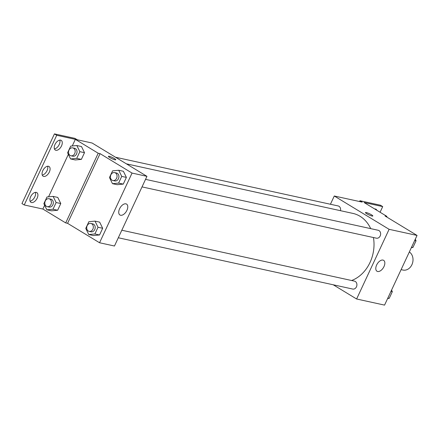 <?xml version="1.0" encoding="UTF-8"?>
<svg xmlns="http://www.w3.org/2000/svg" width="439" height="439" viewBox="0 0 439 439"><rect width="100%" height="100%" fill="white"/><g stroke="black" fill="none" stroke-linecap="round" stroke-linejoin="round"><path stroke-width="0.66" d="M401.098 269.639L402.975 270.051A9.729 7.875 -77.7 0 0 412.342 263.641A9.729 7.875 -77.7 0 0 409.335 251.975M330.43 204.256L334.277 196.003L362.219 202.116L359.936 200.727L380.426 205.211L382.709 206.599L364.079 202.522L386.929 216.405L385.063 215.999L417.05 235.43L384.559 305.11L356.616 298.997L333.228 284.785M366.291 212.558A4.055 0.637 -155 0 1 370.505 214.254A4.055 0.637 -155 0 1 372.821 216.004A4.055 0.637 -155 0 1 368.875 214.869A4.055 0.637 -155 0 1 365.467 212.575A4.055 0.637 -155 0 1 366.291 212.558M334.277 196.003L389.108 229.317L417.05 235.43M142.027 186.899L376.453 238.19A4.055 3.282 -77.7 0 0 380.377 235.458A4.055 3.282 -77.7 0 0 379.011 230.601A4.055 3.282 -77.7 0 0 378.188 230.266L145.539 179.364M340.477 210.687A4.055 3.282 -77.7 0 0 338.985 206.281A4.055 3.282 -77.7 0 0 338.162 205.946L115.506 157.233M389.108 229.317L356.616 298.997M118.305 237.762L352.736 289.054A4.055 3.282 -77.7 0 0 356.66 286.321A4.055 3.282 -77.7 0 0 355.294 281.465A4.055 3.282 -77.7 0 0 354.465 281.136L121.817 230.228M351.623 280.51A34.906 28.239 -77.7 0 0 373.435 237.526M370.692 228.626A34.906 28.239 -77.7 0 0 360.013 216.262A34.906 28.239 -77.7 0 0 352.907 213.403L126.388 163.84M377.65 271.5A6.376 3.611 -58.7 0 1 377.002 271.242A6.376 3.611 -58.7 0 1 377.227 263.91A6.376 3.611 -58.7 0 1 383.626 260.338A6.376 3.611 -58.7 0 1 383.702 267.131A6.376 3.611 -58.7 0 1 377.65 271.5M359.936 200.727L359.557 201.534M386.929 216.405L386.666 216.97M382.709 206.599L380.075 212.246M374.692 208.969A5.674 3.216 -58.7 0 1 376.009 209.233A5.674 3.216 -58.7 0 1 376.849 210.281M92.119 143.021L146.95 176.335L114.458 246.016L99.554 242.756L67.573 223.319L100.065 153.639L98.199 153.233L75.354 139.35L56.724 135.278L54.441 133.89L74.932 138.373L77.215 139.761L92.119 143.021M115.759 159.763A4.055 0.637 25 0 0 113.443 158.013A4.055 0.637 25 0 0 109.229 156.317A4.055 0.637 -155 0 1 113.449 158.013A4.055 0.637 -155 0 1 115.759 159.763A4.055 0.637 -155 0 1 111.813 158.627A4.055 0.637 -155 0 1 108.411 156.333A4.055 0.637 -155 0 1 109.229 156.311A4.055 0.637 25 0 0 108.411 156.333M100.065 153.639L132.051 173.076L146.95 176.335M93.414 235.556L99.549 234.98L102.671 228.275L99.669 222.145L102.671 228.275L99.549 234.98L93.414 235.556L88.755 234.536L85.753 228.406L88.876 221.7L95.011 221.124L98.018 227.254L94.89 233.96L88.755 234.536M123.386 171.281L126.394 177.411L123.386 171.281L118.728 170.261L121.735 176.39L118.607 183.096L112.477 183.672L109.47 177.543L112.598 170.837L118.728 170.261M123.266 184.111L126.394 177.411L123.266 184.111L117.136 184.687L123.266 184.111L118.607 183.096M132.051 173.076L99.554 242.756M120.593 215.253A6.376 3.611 -58.7 0 1 119.94 214.995A6.376 3.611 -58.7 0 1 120.165 207.669A6.376 3.611 -58.7 0 1 126.564 204.097A6.376 3.611 -58.7 0 1 126.646 210.89A6.376 3.611 -58.7 0 1 120.593 215.253M67.573 223.319L65.707 222.913L42.863 209.03L24.233 204.958L21.95 203.57L54.441 133.89M24.233 204.958L56.724 135.278M47.61 166.233A5.674 3.216 -58.7 0 1 46.534 171.622A5.674 3.216 -58.7 0 1 42.248 175.057M35.422 192.364A5.674 3.216 -58.7 0 1 34.346 197.748A5.674 3.216 -58.7 0 1 30.061 201.188M59.792 140.101A5.674 3.216 -58.7 0 1 58.716 145.49A5.674 3.216 -58.7 0 1 54.431 148.925M65.707 222.913L98.199 153.233M81.495 146.549L84.502 152.679L81.495 146.549L76.841 145.534L79.849 151.664L76.721 158.364L70.586 158.94L67.579 152.816L70.706 146.11L76.841 145.534M81.374 159.384L84.502 152.679L81.374 159.384L75.245 159.961L81.374 159.384L76.721 158.364M57.778 197.418L60.785 203.548L57.778 197.418L53.119 196.398L56.126 202.527L52.998 209.233L46.869 209.809L43.862 203.68L46.989 196.974L53.119 196.398M57.657 210.254L60.785 203.548L57.657 210.254L51.522 210.83L57.657 210.254L52.998 209.233M42.863 209.03L44.63 205.243M48.553 196.826L68.347 154.38M72.27 145.962L75.354 139.35M43.702 176.418A5.674 3.216 -58.7 0 1 43.121 176.193A5.674 3.216 -58.7 0 1 43.324 169.668A5.674 3.216 -58.7 0 1 49.014 166.485A5.674 3.216 -58.7 0 1 49.086 172.538A5.674 3.216 -58.7 0 1 43.702 176.418M36.256 192.386A5.674 3.216 -58.7 0 1 36.832 192.617A5.674 3.216 -58.7 0 1 36.635 199.136A5.674 3.216 -58.7 0 1 30.939 202.319A5.674 3.216 -58.7 0 1 30.867 196.271A5.674 3.216 -58.7 0 1 36.256 192.386M60.62 140.129A5.674 3.216 -58.7 0 1 61.202 140.359A5.674 3.216 -58.7 0 1 60.999 146.878A5.674 3.216 -58.7 0 1 55.309 150.061A5.674 3.216 -58.7 0 1 55.237 144.014A5.674 3.216 -58.7 0 1 60.62 140.129M112.872 180.517L114.738 180.928A4.055 3.282 -77.7 0 0 118.662 178.196A4.055 3.282 -77.7 0 0 117.295 173.334A4.055 3.282 -77.7 0 0 116.472 173.004L114.606 172.598A4.055 3.282 -77.7 0 0 110.535 175.858A4.055 3.282 -77.7 0 0 112.872 180.517A4.055 3.282 -77.7 0 0 116.801 177.79A4.055 3.282 -77.7 0 0 115.435 172.928A4.055 3.282 -77.7 0 0 114.606 172.598M112.477 183.672L117.136 184.687M121.735 176.39L126.394 177.411M89.155 231.386L91.016 231.792A4.055 3.282 -77.7 0 0 94.945 229.059A4.055 3.282 -77.7 0 0 93.578 224.203A4.055 3.282 -77.7 0 0 92.75 223.868L90.889 223.462A4.055 3.282 -77.7 0 0 86.818 226.722A4.055 3.282 -77.7 0 0 89.155 231.386A4.055 3.282 -77.7 0 0 93.079 228.653A4.055 3.282 -77.7 0 0 91.713 223.797A4.055 3.282 -77.7 0 0 90.889 223.462M95.011 221.124L99.669 222.145M98.018 227.254L102.671 228.275M94.89 233.96L99.549 234.98M70.986 155.79L72.847 156.196A4.055 3.282 -77.7 0 0 76.77 153.469A4.055 3.282 -77.7 0 0 75.404 148.607A4.055 3.282 -77.7 0 0 74.581 148.278L72.715 147.866A4.055 3.282 -77.7 0 0 68.649 151.131A4.055 3.282 -77.7 0 0 70.986 155.79A4.055 3.282 -77.7 0 0 74.91 153.057A4.055 3.282 -77.7 0 0 73.543 148.201A4.055 3.282 -77.7 0 0 72.715 147.866M70.586 158.94L75.245 159.961M79.849 151.664L84.502 152.679M47.264 206.659L49.13 207.065A4.055 3.282 -77.7 0 0 53.053 204.333A4.055 3.282 -77.7 0 0 51.687 199.476A4.055 3.282 -77.7 0 0 50.858 199.141L48.998 198.735A4.055 3.282 -77.7 0 0 44.926 201.995A4.055 3.282 -77.7 0 0 47.264 206.659A4.055 3.282 -77.7 0 0 51.187 203.926A4.055 3.282 -77.7 0 0 49.821 199.065A4.055 3.282 -77.7 0 0 48.998 198.735M46.869 209.809L51.522 210.83M56.126 202.527L60.785 203.548M415.283 239.222L416.051 240.786L412.923 247.486L411.359 247.634M414.69 240.484L416.051 240.786M411.568 247.19L412.923 247.486M391.566 290.086L392.329 291.65L389.206 298.355L387.642 298.504M390.973 291.353L392.329 291.65M387.846 298.059L389.206 298.355"/></g></svg>
